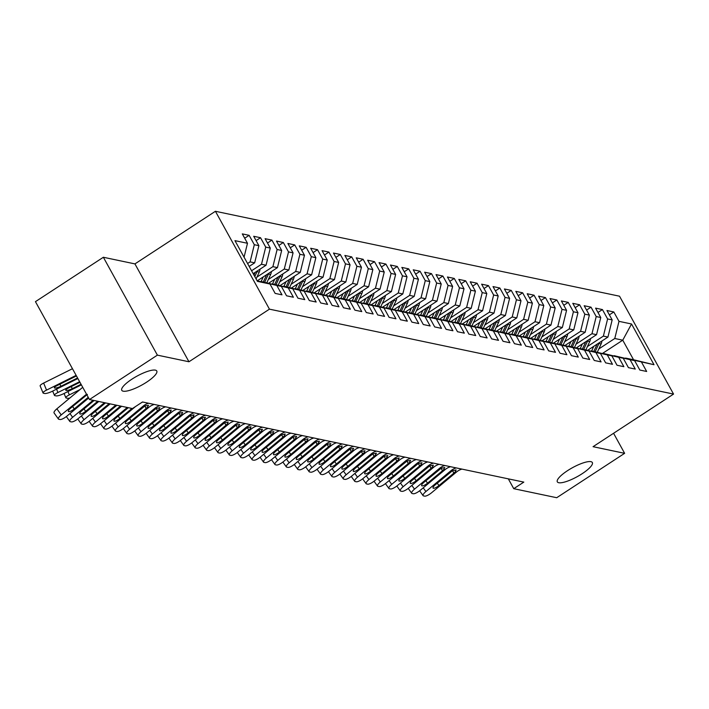 <?xml version="1.0" encoding="UTF-8"?>
<svg xmlns="http://www.w3.org/2000/svg" width="709" height="709" viewBox="0 0 709 709"><rect width="100%" height="100%" fill="white"/><g stroke="black" fill="none" stroke-linecap="round" stroke-linejoin="round"><path stroke-width="1.06" d="M146.568 382.195A19.994 5.069 -28.9 0 1 121.771 390.322A19.994 5.069 -28.9 0 1 131.98 379.129A19.994 5.069 -28.9 0 1 156.778 371.002A19.994 5.069 -28.9 0 1 146.568 382.195M582.124 473.727A19.994 5.069 -28.9 0 1 557.327 481.854A19.994 5.069 -28.9 0 1 567.537 470.661A19.994 5.069 -28.9 0 1 592.334 462.525A19.994 5.069 -28.9 0 1 582.124 473.727M103.363 257.261L157.389 355.138L188.957 361.767L134.932 263.899L103.363 257.261L35.45 301.653L89.476 399.53L132.441 408.552L142.5 401.976L523.818 482.111L513.75 488.687L556.716 497.718L624.629 453.326L613.569 433.288M134.932 263.899L215.421 211.282L619.524 296.202L673.55 394.08L269.447 309.159L215.421 211.282M602.411 353.481L622.75 340.187L631.533 323.986L618.992 321.345L613.808 311.96L606.975 310.524L612.159 319.91L607.604 318.953L602.42 309.567L595.578 308.131L600.762 317.517L596.207 316.56L591.022 307.165L584.181 305.73L589.365 315.124L584.81 314.167L579.625 304.773L572.783 303.337L577.968 312.731L573.413 311.774L568.228 302.38L561.386 300.944L566.571 310.329L562.015 309.372L556.831 299.987L549.998 298.551L555.182 307.936L550.618 306.979L545.434 297.594L538.601 296.149L543.785 305.544L539.221 304.586L534.037 295.192L527.204 293.756L532.388 303.151L527.824 302.194L522.639 292.799L515.806 291.364L520.991 300.758L516.436 299.792L511.251 290.406L504.409 288.971L509.594 298.356L505.038 297.399L499.854 288.014L493.012 286.578L498.197 295.963L493.641 295.006L488.457 285.612L481.615 284.176L486.799 293.57L482.244 292.613L477.06 283.219L470.218 281.783L475.402 291.177L470.847 290.22L465.662 280.826L458.829 279.39L464.005 288.776L459.45 287.819L454.265 278.433L447.432 276.997L452.617 286.383L448.053 285.426L442.868 276.04L436.035 274.596L441.22 283.99L436.655 283.033L431.471 273.639L424.638 272.203L429.822 281.597L425.267 280.64L420.082 271.246L413.241 269.81L418.425 279.204L413.87 278.238L408.685 268.853L401.843 267.417L407.028 276.802L402.473 275.845L397.288 266.46L390.446 265.024L395.631 274.41L391.076 273.452L385.891 264.058L379.049 262.622L384.234 272.017L379.678 271.06L374.494 261.665L367.661 260.23L372.837 269.624L368.281 268.667L363.097 259.272L356.264 257.837L361.448 267.222L356.884 266.265L351.699 256.88L344.866 255.444L350.051 264.829L345.487 263.872L340.302 254.487L333.469 253.042L338.654 262.436L334.099 261.479L328.914 252.085L322.072 250.649L327.257 260.043L322.701 259.086L317.517 249.692L310.675 248.256L315.859 257.651L311.304 256.685L306.12 247.299L299.278 245.863L304.462 255.249L299.907 254.292L294.722 244.906L287.881 243.471L293.065 252.856L288.51 251.899L283.325 242.505L276.492 241.069L281.668 250.463L277.113 249.506L271.928 240.112L265.095 238.676L270.28 248.07L265.715 247.113L260.531 237.719L253.698 236.283L258.882 245.668L254.318 244.711L249.134 235.326L242.301 233.89L247.485 243.276L244.064 257.163M631.533 323.986L654.017 364.718L625.267 358.284M247.485 243.276L234.945 240.643L257.438 281.376L269.969 284.017L275.154 293.402L281.996 294.838L276.811 285.452L281.367 286.409L286.551 295.795L293.393 297.239L288.208 287.845L292.764 288.802L297.948 298.197L304.781 299.632L299.597 290.238L304.161 291.195L309.346 300.589L316.179 302.025L310.994 292.631L315.558 293.597L320.743 302.982L327.576 304.418L322.391 295.033L326.955 295.99L332.131 305.375L338.973 306.811L333.788 297.425L338.344 298.383L343.528 307.777L350.37 309.213L345.186 299.818L349.741 300.776L354.925 310.17L361.767 311.606L356.583 302.211L361.138 303.168L366.323 312.563L373.164 313.998L367.98 304.613L372.535 305.57L377.72 314.956L384.562 316.391L379.377 307.006L383.932 307.963L389.117 317.348L395.95 318.793L390.765 309.399L395.33 310.356L400.514 319.75L407.347 321.186L402.163 311.792L406.727 312.749L411.911 322.143L418.744 323.579L413.56 314.184L418.124 315.142L423.308 324.536L430.141 325.972L424.957 316.586L429.512 317.543L434.697 326.929L441.539 328.364L436.354 318.979L440.909 319.936L446.094 329.322L452.936 330.766L447.751 321.372L452.307 322.329L457.491 331.723L464.333 333.159L459.148 323.765L463.704 324.722L468.888 334.116L475.73 335.552L470.546 326.167L475.101 327.124L480.285 336.509L487.118 337.945L481.934 328.559L486.498 329.517L491.683 338.902L498.516 340.347L493.331 330.952L497.895 331.909L503.08 341.304L509.913 342.739L504.728 333.345L509.292 334.302L514.477 343.697L521.31 345.132L516.125 335.738L520.681 336.695L525.865 346.089L532.707 347.525L527.523 338.14L532.078 339.097L537.262 348.482L544.104 349.918L538.92 340.533L543.475 341.49L548.66 350.875L555.501 352.32L550.317 342.926L554.872 343.883L560.057 353.277L566.899 354.713L561.714 345.318L566.269 346.276L571.454 355.67L578.287 357.106L573.111 347.72L577.667 348.677L582.851 358.063L589.684 359.498L584.5 350.113L589.064 351.07L594.248 360.456L601.081 361.9L595.897 352.506L600.461 353.463L605.646 362.857L612.479 364.293L607.294 354.899L611.849 355.856L617.034 365.25L623.876 366.686L618.691 357.292L623.246 358.249L628.431 367.643L635.273 369.079L630.088 359.693L634.644 360.651L639.828 370.036L646.67 371.472L641.485 362.086M247.574 263.518L250.1 261.869L254.664 262.826L249.178 266.416M254.318 244.711L250.1 261.869M258.882 245.668L254.664 262.826M269.969 284.017L257.101 280.773M251.571 270.758L261.497 264.271L266.052 265.228L253.166 273.647M265.715 247.113L261.497 264.271M270.28 248.07L266.052 265.228M276.811 285.452L260.593 281.65M260.903 281.446L281.367 286.409M256.942 277.095L272.894 266.664L277.449 267.621L257.27 280.817M277.113 249.506L272.894 266.664M281.668 250.463L277.449 267.621M288.208 287.845L271.99 284.043M272.3 283.839L292.764 288.802M268.33 279.488L284.291 269.057L288.847 270.014L268.667 283.21M288.51 251.899L284.291 269.057M293.065 252.856L288.847 270.014M299.597 290.238L283.387 286.445M283.697 286.232L304.161 291.195M279.727 281.881L295.688 271.45L300.244 272.407L280.055 285.603M299.907 254.292L295.688 271.45M304.462 255.249L300.244 272.407M310.994 292.631L294.784 288.838M295.095 288.634L315.558 293.597M291.124 284.274L307.086 273.842L311.641 274.8L291.452 287.996M311.304 256.685L307.086 273.842M315.859 257.651L311.641 274.8M322.391 295.033L306.173 291.231M306.492 291.027L326.955 295.99M302.521 286.666L318.474 276.244L323.038 277.201L302.849 290.398M322.701 259.086L318.474 276.244M327.257 260.043L323.038 277.201M333.788 297.425L317.57 293.623M317.889 293.42L338.344 298.383M313.919 289.068L329.871 278.637L334.435 279.594L314.247 292.79M334.099 261.479L329.871 278.637M338.654 262.436L334.435 279.594M345.186 299.818L328.967 296.016M329.286 295.813L349.741 300.776M325.316 291.461L341.268 281.03L345.832 281.987L325.644 295.183M345.487 263.872L341.268 281.03M350.051 264.829L345.832 281.987M356.583 302.211L340.364 298.418M340.683 298.205L361.138 303.168M336.713 293.854L352.665 283.423L357.221 284.38L337.041 297.576M356.884 266.265L352.665 283.423M361.448 267.222L357.221 284.38M367.98 304.613L351.761 300.811M352.072 300.607L372.535 305.57M348.11 296.247L364.063 285.816L368.618 286.782L348.438 299.969M368.281 268.667L364.063 285.816M372.837 269.624L368.618 286.782M379.377 307.006L363.159 303.204M363.469 303L383.932 307.963M359.498 298.649L375.46 288.217L380.015 289.175L359.835 302.371M379.678 271.06L375.46 288.217M384.234 272.017L380.015 289.175M390.765 309.399L374.556 305.597M374.866 305.393L395.33 310.356M370.896 301.041L386.857 290.61L391.412 291.567L371.224 304.764M391.076 273.452L386.857 290.61M395.631 274.41L391.412 291.567M402.163 311.792L385.953 307.998M386.263 307.786L406.727 312.749M382.293 303.434L398.254 293.003L402.809 293.96L382.683 307.121M402.473 275.845L398.254 293.003M407.028 276.802L402.809 293.96M413.56 314.184L397.341 310.391M397.66 310.188L418.124 315.142M393.69 305.827L409.642 295.396L414.207 296.353L394.018 309.549M413.87 278.238L409.642 295.396M418.425 279.204L414.207 296.353M424.957 316.586L408.738 312.784M409.058 312.58L429.512 317.543M405.087 308.22L421.04 297.798L425.604 298.755L405.415 311.951M425.267 280.64L421.04 297.798M429.822 281.597L425.604 298.755M436.354 318.979L420.136 315.177M420.455 314.973L440.909 319.936M416.484 310.622L432.437 300.191L437.001 301.148L416.812 314.344M436.655 283.033L432.437 300.191M441.22 283.99L437.001 301.148M447.751 321.372L431.533 317.57M431.852 317.366L452.307 322.329M427.882 313.015L443.834 302.583L448.389 303.541L428.209 316.737M448.053 285.426L443.834 302.583M452.617 286.383L448.389 303.541M459.148 323.765L442.93 319.972M443.24 319.759L463.704 324.722M439.279 315.408L455.231 304.976L459.786 305.933L439.66 319.094M459.45 287.819L455.231 304.976M464.005 288.776L459.786 305.933M470.546 326.167L454.327 322.365M454.637 322.161L475.101 327.124M450.667 317.8L466.628 307.369L471.184 308.335L451.004 321.523M470.847 290.22L466.628 307.369M475.402 291.177L471.184 308.335M481.934 328.559L465.724 324.757M466.035 324.554L486.498 329.517M462.064 320.202L478.026 309.771L482.581 310.728L462.392 323.924M482.244 292.613L478.026 309.771M486.799 293.57L482.581 310.728M493.331 330.952L477.122 327.15M477.432 326.946L497.895 331.909M473.461 322.595L489.423 312.164L493.978 313.121L473.789 326.317M493.641 295.006L489.423 312.164M498.197 295.963L493.978 313.121M504.728 333.345L488.51 329.552M488.829 329.339L509.292 334.302M484.859 324.988L500.811 314.557L505.375 315.514L485.186 328.71M505.038 297.399L500.811 314.557M509.594 298.356L505.375 315.514M516.125 335.738L499.907 331.945M500.226 331.741L520.681 336.695M496.256 327.381L512.208 316.95L516.772 317.907L496.584 331.103M516.436 299.792L512.208 316.95M520.991 300.758L516.772 317.907M527.523 338.14L511.304 334.338M511.623 334.134L532.078 339.097M507.653 329.774L523.605 319.351L528.17 320.308L508.034 333.46M527.824 302.194L523.605 319.351M532.388 303.151L528.17 320.308M538.92 340.533L522.701 336.731M523.02 336.527L543.475 341.49M519.05 332.175L535.003 321.744L539.558 322.701L519.378 335.898M539.221 304.586L535.003 321.744M543.785 305.544L539.558 322.701M550.317 342.926L534.099 339.124M534.409 338.92L554.872 343.883M530.447 334.568L546.4 324.137L550.955 325.094L530.775 338.29M550.618 306.979L546.4 324.137M555.182 307.936L550.955 325.094M561.714 345.318L545.496 341.525M545.806 341.313L566.269 346.276M541.836 336.961L557.797 326.53L562.352 327.487L542.172 340.683M562.015 309.372L557.797 326.53M566.571 310.329L562.352 327.487M573.111 347.72L556.893 343.918M557.203 343.714L577.667 348.677M553.233 339.354L569.194 328.923L573.749 329.889L553.561 343.076M573.413 311.774L569.194 328.923M577.968 312.731L573.749 329.889M584.5 350.113L568.29 346.311M568.6 346.107L589.064 351.07M564.63 341.756L580.591 331.325L585.147 332.282L564.958 345.478M584.81 314.167L580.591 331.325M589.365 315.124L585.147 332.282M595.897 352.506L579.678 348.704M579.997 348.5L600.461 353.463M576.027 344.149L591.98 333.717L596.544 334.675L576.355 347.871M596.207 316.56L591.98 333.717M600.762 317.517L596.544 334.675M607.294 354.899L591.076 351.106M591.395 350.893L611.849 355.856M587.424 346.541L603.377 336.11L607.941 337.067L587.752 350.264M607.604 318.953L603.377 336.11M612.159 319.91L607.941 337.067M618.691 357.292L602.473 353.499M602.792 353.295L623.246 358.249M598.821 348.934L614.774 338.503L622.75 340.187L633.562 359.755L625.577 358.08M618.992 321.345L614.774 338.503M630.088 359.693L613.87 355.891M614.189 355.688L634.644 360.651M157.389 355.138L89.476 399.53M673.55 394.08L593.061 446.688L624.629 453.326M188.957 361.767L269.447 309.159M508.326 478.859L513.75 488.687M654.017 364.718L633.562 359.755M613.808 311.96L609.368 314.858M602.42 309.567L597.971 312.465M591.022 307.165L586.582 310.072M579.625 304.773L575.185 307.679M568.228 302.38L563.788 305.287M556.831 299.987L552.391 302.885M545.434 297.594L540.994 300.492M534.037 295.192L529.596 298.099M522.639 292.799L518.199 295.706M511.251 290.406L506.802 293.304M499.854 288.014L495.414 290.912M488.457 285.612L484.017 288.519M477.06 283.219L472.619 286.126M465.662 280.826L461.222 283.733M454.265 278.433L449.825 281.331M442.868 276.04L438.428 278.938M431.471 273.639L427.031 276.545M420.082 271.246L415.634 274.153M408.685 268.853L404.245 271.751M397.288 266.46L392.848 269.358M385.891 264.058L381.451 266.965M374.494 261.665L370.054 264.572M363.097 259.272L358.657 262.179M351.699 256.88L347.259 259.778M340.302 254.487L335.862 257.385M328.914 252.085L324.465 254.992M317.517 249.692L313.077 252.599M306.12 247.299L301.679 250.206M294.722 244.906L290.282 247.804M283.325 242.505L278.885 245.411M271.928 240.112L267.488 243.019M260.531 237.719L256.091 240.626M249.134 235.326L244.694 238.224M461.949 469.11A15.616 14.49 -78.1 0 0 456.569 471.964L431.595 492.737A6.248 1.772 144.5 0 1 424.656 496.14L423.512 495.901A6.248 1.772 144.5 0 1 423.087 495.653A6.248 1.772 144.5 0 1 425.896 491.541L450.871 470.767L456.233 470.085M456.25 467.913A15.616 14.49 -78.1 0 0 450.871 470.767M455.878 469.872L455.346 471.707L453.813 473.187L438.951 485.55A4.998 1.418 -35.5 0 1 433.403 488.271A4.998 1.418 -35.5 0 1 433.066 488.067A4.998 1.418 -35.5 0 1 435.308 484.779L452.103 471.024M593.77 346.329L591.643 350.946M601.906 341.011A8.278 7.684 101.9 0 1 601.126 343.936L597.315 352.196M597.173 344.104L593.805 351.407M595.179 351.691L598.963 343.475A8.278 7.684 -78.1 0 0 599.256 342.739M450.552 466.717A15.616 14.49 -78.1 0 0 445.172 469.571L420.198 490.344A6.248 1.772 144.5 0 1 413.258 493.748L412.115 493.508A6.248 1.772 144.5 0 1 411.69 493.26A6.248 1.772 144.5 0 1 414.499 489.148L439.474 468.374L444.835 467.692M444.853 465.521A15.616 14.49 -78.1 0 0 439.474 468.374M444.481 467.47L443.949 469.314L442.416 470.794L427.562 483.157A4.998 1.418 -35.5 0 1 422.006 485.869A4.998 1.418 -35.5 0 1 421.669 485.674A4.998 1.418 -35.5 0 1 423.911 482.386L440.706 468.631M439.155 464.315A15.616 14.49 -78.1 0 0 433.775 467.178L408.801 487.952A6.248 1.772 144.5 0 1 401.861 491.346L400.718 491.107A6.248 1.772 144.5 0 1 400.293 490.867A6.248 1.772 144.5 0 1 403.102 486.755L428.076 465.981L433.438 465.299M433.456 463.119A15.616 14.49 -78.1 0 0 428.076 465.981M433.084 465.077L432.552 466.921L431.019 468.401L416.165 480.755A4.998 1.418 -35.5 0 1 410.608 483.476A4.998 1.418 -35.5 0 1 410.272 483.281A4.998 1.418 -35.5 0 1 412.514 479.993L429.308 466.238M582.373 343.936L580.246 348.553M590.508 338.618A8.278 7.684 101.9 0 1 589.728 341.543L585.918 349.803M585.776 341.711L582.408 349.005M583.782 349.298L587.566 341.082A8.278 7.684 -78.1 0 0 587.867 340.347M570.975 341.543L568.848 346.16M579.111 336.226A8.278 7.684 101.9 0 1 578.331 339.141L574.529 347.41M574.379 339.319L571.02 346.612M572.385 346.905L576.169 338.689A8.278 7.684 -78.1 0 0 576.47 337.954M427.757 461.922A15.616 14.49 -78.1 0 0 422.387 464.776L397.403 485.559A6.248 1.772 144.5 0 1 390.464 488.953L389.321 488.714A6.248 1.772 144.5 0 1 388.904 488.466A6.248 1.772 144.5 0 1 391.705 484.362L416.688 463.58L422.041 462.906M422.059 460.726A15.616 14.49 -78.1 0 0 416.688 463.58M421.687 462.685L421.155 464.519L419.622 466.008L404.768 478.362A4.998 1.418 -35.5 0 1 399.211 481.083A4.998 1.418 -35.5 0 1 398.875 480.888A4.998 1.418 -35.5 0 1 401.117 477.6L417.911 463.837M416.36 459.529A15.616 14.49 -78.1 0 0 410.99 462.383L386.006 483.166A6.248 1.772 144.5 0 1 379.067 486.56L377.932 486.321A6.248 1.772 144.5 0 1 377.507 486.073A6.248 1.772 144.5 0 1 380.308 481.96L405.291 461.187L410.644 460.513M410.662 458.333A15.616 14.49 -78.1 0 0 405.291 461.187M410.289 460.292L409.758 462.126L408.233 463.606L393.371 475.969A4.998 1.418 -35.5 0 1 387.823 478.69A4.998 1.418 -35.5 0 1 387.477 478.486A4.998 1.418 -35.5 0 1 389.72 475.207L406.514 461.444M559.587 339.141L557.451 343.768M567.714 333.833A8.278 7.684 101.9 0 1 566.934 336.748L563.132 345.017M562.981 336.926L559.623 344.219M560.987 344.503L564.772 336.296A8.278 7.684 -78.1 0 0 565.073 335.561M548.19 336.748L546.063 341.366M556.317 331.431A8.278 7.684 101.9 0 1 555.537 334.356L551.735 342.615M551.584 334.533L548.225 341.827M549.59 342.11L553.375 333.904A8.278 7.684 -78.1 0 0 553.676 333.159M404.963 457.137A15.616 14.49 -78.1 0 0 399.592 459.99L374.609 480.764A6.248 1.772 144.5 0 1 367.67 484.167L366.535 483.928A6.248 1.772 144.5 0 1 366.11 483.68A6.248 1.772 144.5 0 1 368.91 479.568L393.894 458.794L399.247 458.111M399.264 455.94A15.616 14.49 -78.1 0 0 393.894 458.794M398.901 457.89L398.361 459.733L396.836 461.213L381.974 473.577A4.998 1.418 -35.5 0 1 376.426 476.288A4.998 1.418 -35.5 0 1 376.08 476.094A4.998 1.418 -35.5 0 1 378.331 472.806L395.117 459.051M536.793 334.356L534.666 338.973M544.92 329.038A8.278 7.684 101.9 0 1 544.149 331.963L540.338 340.223M540.187 332.131L536.828 339.434M538.193 339.717L541.977 331.502A8.278 7.684 -78.1 0 0 542.279 330.766M393.575 454.744A15.616 14.49 -78.1 0 0 388.195 457.597L363.212 478.371A6.248 1.772 144.5 0 1 356.272 481.766L355.138 481.526A6.248 1.772 144.5 0 1 354.713 481.287A6.248 1.772 144.5 0 1 357.513 477.175L382.497 456.401L387.85 455.719M387.876 453.538A15.616 14.49 -78.1 0 0 382.497 456.401M387.504 455.497L386.963 457.34L385.439 458.82L370.577 471.184A4.998 1.418 -35.5 0 1 365.029 473.896A4.998 1.418 -35.5 0 1 364.683 473.701A4.998 1.418 -35.5 0 1 366.934 470.413L383.72 456.658M525.396 331.963L523.269 336.58M533.531 326.645A8.278 7.684 101.9 0 1 532.751 329.561L528.941 337.83M528.79 329.738L525.431 337.032M526.796 337.324L530.58 329.109A8.278 7.684 -78.1 0 0 530.881 328.373M382.178 452.342A15.616 14.49 -78.1 0 0 376.798 455.205L351.824 475.978A6.248 1.772 144.5 0 1 344.884 479.373L343.741 479.133A6.248 1.772 144.5 0 1 343.316 478.885A6.248 1.772 144.5 0 1 346.125 474.782L371.099 453.999L376.461 453.326M376.479 451.146A15.616 14.49 -78.1 0 0 371.099 453.999M376.107 453.104L375.575 454.939L374.042 456.428L359.179 468.782A4.998 1.418 -35.5 0 1 353.631 471.503A4.998 1.418 -35.5 0 1 353.295 471.308A4.998 1.418 -35.5 0 1 355.537 468.02L372.331 454.265M513.998 329.57L511.871 334.187M522.134 324.252A8.278 7.684 101.9 0 1 521.354 327.168L517.543 335.437M517.402 327.345L514.034 334.639M515.408 334.932L519.183 326.716A8.278 7.684 -78.1 0 0 519.484 325.98M370.78 449.949A15.616 14.49 -78.1 0 0 365.401 452.803L340.426 473.585A6.248 1.772 144.5 0 1 333.487 476.98L332.344 476.74A6.248 1.772 144.5 0 1 331.918 476.492A6.248 1.772 144.5 0 1 334.728 472.389L359.702 451.606L365.064 450.933M365.082 448.753A15.616 14.49 -78.1 0 0 359.702 451.606M364.71 450.711L364.178 452.546L362.645 454.026L347.782 466.389A4.998 1.418 -35.5 0 1 342.234 469.11A4.998 1.418 -35.5 0 1 341.898 468.915A4.998 1.418 -35.5 0 1 344.14 465.627L360.934 451.863M502.601 327.168L500.474 331.794M510.737 321.851A8.278 7.684 101.9 0 1 509.957 324.775L506.146 333.035M506.004 324.952L502.637 332.246M504.01 332.53L507.795 324.323A8.278 7.684 -78.1 0 0 508.087 323.588M359.383 447.556A15.616 14.49 -78.1 0 0 354.004 450.41L329.029 471.184A6.248 1.772 144.5 0 1 322.09 474.587L320.947 474.348A6.248 1.772 144.5 0 1 320.521 474.099A6.248 1.772 144.5 0 1 323.331 469.987L348.305 449.214L353.667 448.531M353.685 446.36A15.616 14.49 -78.1 0 0 348.305 449.214M353.312 448.318L352.781 450.153L351.247 451.633L336.394 463.996A4.998 1.418 -35.5 0 1 330.837 466.717A4.998 1.418 -35.5 0 1 330.5 466.513A4.998 1.418 -35.5 0 1 332.743 463.225L349.537 449.471M491.204 324.775L489.077 329.393M499.34 319.458A8.278 7.684 101.9 0 1 498.56 322.382L494.749 330.642M494.607 322.551L491.24 329.853M492.613 330.137L496.397 321.921A8.278 7.684 -78.1 0 0 496.699 321.186M347.986 445.163A15.616 14.49 -78.1 0 0 342.607 448.017L317.632 468.791A6.248 1.772 144.5 0 1 310.693 472.194L309.549 471.955A6.248 1.772 144.5 0 1 309.124 471.707A6.248 1.772 144.5 0 1 311.933 467.594L336.908 446.821L342.27 446.138M342.287 443.967A15.616 14.49 -78.1 0 0 336.908 446.821M341.915 445.917L341.383 447.76L339.85 449.24L324.997 461.603A4.998 1.418 -35.5 0 1 319.44 464.315A4.998 1.418 -35.5 0 1 319.103 464.12A4.998 1.418 -35.5 0 1 321.345 460.832L338.14 447.078M479.807 322.382L477.68 327M487.943 317.065A8.278 7.684 101.9 0 1 487.163 319.989L483.361 328.249M483.21 320.158L479.851 327.452M481.216 327.744L485 319.529A8.278 7.684 -78.1 0 0 485.302 318.793M336.589 442.762A15.616 14.49 -78.1 0 0 331.218 445.624L306.235 466.398A6.248 1.772 144.5 0 1 299.295 469.792L298.152 469.553A6.248 1.772 144.5 0 1 297.736 469.314A6.248 1.772 144.5 0 1 300.536 465.201L325.52 444.428L330.873 443.745M330.89 441.565A15.616 14.49 -78.1 0 0 325.52 444.428M330.518 443.524L329.986 445.367L328.453 446.847L313.6 459.202A4.998 1.418 -35.5 0 1 308.043 461.922A4.998 1.418 -35.5 0 1 307.706 461.727A4.998 1.418 -35.5 0 1 309.948 458.439L326.743 444.685M468.419 319.989L466.283 324.607M476.545 314.672A8.278 7.684 101.9 0 1 475.766 317.588L471.964 325.856M471.813 317.765L468.454 325.059M469.819 325.351L473.603 317.136A8.278 7.684 -78.1 0 0 473.904 316.4M325.192 440.369A15.616 14.49 -78.1 0 0 319.821 443.222L294.838 464.005A6.248 1.772 144.5 0 1 287.898 467.399L286.764 467.16A6.248 1.772 144.5 0 1 286.339 466.912A6.248 1.772 144.5 0 1 289.139 462.809L314.122 442.026L319.475 441.352M319.493 439.172A15.616 14.49 -78.1 0 0 314.122 442.026M319.121 441.131L318.589 442.965L317.065 444.454L302.202 456.809A4.998 1.418 -35.5 0 1 296.654 459.529A4.998 1.418 -35.5 0 1 296.309 459.335A4.998 1.418 -35.5 0 1 298.551 456.047L315.345 442.283M457.021 317.588L454.894 322.214M465.148 312.279A8.278 7.684 101.9 0 1 464.368 315.195L460.566 323.464M460.416 315.372L457.057 322.666M458.422 322.95L462.206 314.743A8.278 7.684 -78.1 0 0 462.507 314.007M313.795 437.976A15.616 14.49 -78.1 0 0 308.424 440.83L283.44 461.612A6.248 1.772 144.5 0 1 276.501 465.007L275.367 464.767A6.248 1.772 144.5 0 1 274.941 464.519A6.248 1.772 144.5 0 1 277.742 460.407L302.725 439.633L308.078 438.96M308.096 436.779A15.616 14.49 -78.1 0 0 302.725 439.633M307.733 438.738L307.192 440.573L305.668 442.053L290.805 454.416A4.998 1.418 -35.5 0 1 285.257 457.137A4.998 1.418 -35.5 0 1 284.912 456.933A4.998 1.418 -35.5 0 1 287.163 453.654L303.948 439.89M445.624 315.195L443.497 319.812M453.751 309.877A8.278 7.684 101.9 0 1 452.98 312.802L449.169 321.062M449.019 312.979L445.66 320.273M447.024 320.557L450.809 312.35A8.278 7.684 -78.1 0 0 451.11 311.606M302.406 435.583A15.616 14.49 -78.1 0 0 297.027 438.437L272.043 459.21A6.248 1.772 144.5 0 1 265.104 462.614L263.97 462.374A6.248 1.772 144.5 0 1 263.544 462.126A6.248 1.772 144.5 0 1 266.345 458.014L291.328 437.24L296.681 436.558M296.708 434.387A15.616 14.49 -78.1 0 0 291.328 437.24M296.335 436.336L295.795 438.18L294.27 439.66L279.408 452.023A4.998 1.418 -35.5 0 1 273.86 454.735A4.998 1.418 -35.5 0 1 273.514 454.54A4.998 1.418 -35.5 0 1 275.766 451.252L292.551 437.497M434.227 312.802L432.1 317.419M442.363 307.484A8.278 7.684 101.9 0 1 441.583 310.409L437.772 318.669M437.621 310.577L434.262 317.88M435.627 318.164L439.412 309.948A8.278 7.684 -78.1 0 0 439.713 309.213M291.009 433.19A15.616 14.49 -78.1 0 0 285.63 436.044L260.655 456.818A6.248 1.772 144.5 0 1 253.716 460.221L252.572 459.973A6.248 1.772 144.5 0 1 252.147 459.733A6.248 1.772 144.5 0 1 254.956 455.621L279.931 434.847L285.293 434.165M285.31 431.985A15.616 14.49 -78.1 0 0 279.931 434.847M284.938 433.943L284.406 435.787L282.873 437.267L268.011 449.63A4.998 1.418 -35.5 0 1 262.463 452.342A4.998 1.418 -35.5 0 1 262.126 452.147A4.998 1.418 -35.5 0 1 264.368 448.859L281.163 435.104M422.83 310.409L420.703 315.026M430.966 305.092A8.278 7.684 101.9 0 1 430.186 308.007L426.375 316.276M426.233 308.185L422.865 315.478M424.239 315.771L428.014 307.555A8.278 7.684 -78.1 0 0 428.316 306.82M279.612 430.788A15.616 14.49 -78.1 0 0 274.232 433.651L249.258 454.425A6.248 1.772 144.5 0 1 242.318 457.819L241.175 457.58A6.248 1.772 144.5 0 1 240.75 457.332A6.248 1.772 144.5 0 1 243.559 453.228L268.534 432.446L273.896 431.772M273.913 429.592A15.616 14.49 -78.1 0 0 268.534 432.446M273.541 431.551L273.009 433.385L271.476 434.874L256.614 447.228A4.998 1.418 -35.5 0 1 251.066 449.949A4.998 1.418 -35.5 0 1 250.729 449.754A4.998 1.418 -35.5 0 1 252.971 446.466L269.766 432.712M411.433 308.016L409.306 312.634M419.568 302.699A8.278 7.684 101.9 0 1 418.789 305.614L414.978 313.883M414.836 305.792L411.468 313.086M412.842 313.378L416.626 305.162A8.278 7.684 -78.1 0 0 416.919 304.427M268.215 428.396A15.616 14.49 -78.1 0 0 262.835 431.249L237.861 452.032A6.248 1.772 144.5 0 1 230.921 455.426L229.778 455.187A6.248 1.772 144.5 0 1 229.353 454.939A6.248 1.772 144.5 0 1 232.162 450.835L257.137 430.053L262.498 429.379M262.516 427.199A15.616 14.49 -78.1 0 0 257.137 430.053M262.144 429.158L261.612 430.992L260.079 432.481L245.225 444.835A4.998 1.418 -35.5 0 1 239.669 447.556A4.998 1.418 -35.5 0 1 239.332 447.361A4.998 1.418 -35.5 0 1 241.574 444.073L258.368 430.31M400.036 305.614L397.909 310.241M408.171 300.306A8.278 7.684 101.9 0 1 407.391 303.222L403.581 311.481M403.439 303.399L400.071 310.693M401.445 310.976L405.229 302.77A8.278 7.684 -78.1 0 0 405.53 302.034M256.818 426.003A15.616 14.49 -78.1 0 0 251.438 428.856L226.463 449.639A6.248 1.772 144.5 0 1 219.524 453.033L218.381 452.794A6.248 1.772 144.5 0 1 217.955 452.546A6.248 1.772 144.5 0 1 220.765 448.434L245.739 427.66L251.101 426.978M251.119 424.806A15.616 14.49 -78.1 0 0 245.739 427.66M250.747 426.765L250.215 428.599L248.682 430.079L233.828 442.443A4.998 1.418 -35.5 0 1 228.271 445.163A4.998 1.418 -35.5 0 1 227.935 444.96A4.998 1.418 -35.5 0 1 230.177 441.672L246.971 427.917M388.638 303.222L386.511 307.839M396.774 297.904A8.278 7.684 101.9 0 1 395.994 300.829L392.183 309.089M392.042 300.997L388.683 308.3M390.047 308.583L393.832 300.368A8.278 7.684 -78.1 0 0 394.133 299.632M245.42 423.61A15.616 14.49 -78.1 0 0 240.05 426.463L215.066 447.237A6.248 1.772 144.5 0 1 208.127 450.64L206.984 450.401A6.248 1.772 144.5 0 1 206.567 450.153A6.248 1.772 144.5 0 1 209.368 446.041L234.351 425.267L239.704 424.585M239.722 422.413A15.616 14.49 -78.1 0 0 234.351 425.267M239.35 424.363L238.818 426.206L237.285 427.687L222.431 440.05A4.998 1.418 -35.5 0 1 216.874 442.762A4.998 1.418 -35.5 0 1 216.537 442.567A4.998 1.418 -35.5 0 1 218.78 439.279L235.574 425.524M377.25 300.829L375.114 305.446M385.377 295.511A8.278 7.684 101.9 0 1 384.597 298.436L380.795 306.696M380.644 298.604L377.285 305.898M378.65 306.191L382.435 297.975A8.278 7.684 -78.1 0 0 382.736 297.239M234.023 421.208A15.616 14.49 -78.1 0 0 228.653 424.071L203.669 444.844A6.248 1.772 144.5 0 1 196.73 448.239L195.595 447.999A6.248 1.772 144.5 0 1 195.17 447.76A6.248 1.772 144.5 0 1 197.971 443.648L222.954 422.874L228.307 422.192M228.325 420.012A15.616 14.49 -78.1 0 0 222.954 422.874M227.952 421.97L227.421 423.814L225.896 425.294L211.034 437.648A4.998 1.418 -35.5 0 1 205.486 440.369A4.998 1.418 -35.5 0 1 205.14 440.174A4.998 1.418 -35.5 0 1 207.382 436.886L224.177 423.131M365.853 298.436L363.726 303.053M373.98 293.118A8.278 7.684 101.9 0 1 373.2 296.034L369.398 304.303M369.247 296.211L365.888 303.505M367.253 303.798L371.037 295.582A8.278 7.684 -78.1 0 0 371.339 294.847M222.626 418.815A15.616 14.49 -78.1 0 0 217.255 421.669L192.272 442.451A6.248 1.772 144.5 0 1 185.333 445.846L184.198 445.606A6.248 1.772 144.5 0 1 183.773 445.358A6.248 1.772 144.5 0 1 186.573 441.255L211.557 420.472L216.91 419.799M216.927 417.619A15.616 14.49 -78.1 0 0 211.557 420.472M216.555 419.577L216.023 421.412L214.499 422.901L199.637 435.255A4.998 1.418 -35.5 0 1 194.089 437.976A4.998 1.418 -35.5 0 1 193.743 437.781A4.998 1.418 -35.5 0 1 195.994 434.493L212.78 420.729M354.456 296.034L352.329 300.66M362.583 290.725A8.278 7.684 101.9 0 1 361.812 293.641L358.001 301.91M357.85 293.818L354.491 301.112M355.856 301.396L359.64 293.189A8.278 7.684 -78.1 0 0 359.942 292.454M211.238 416.422A15.616 14.49 -78.1 0 0 205.858 419.276L180.875 440.059A6.248 1.772 144.5 0 1 173.935 443.453L172.801 443.214A6.248 1.772 144.5 0 1 172.376 442.965A6.248 1.772 144.5 0 1 175.176 438.862L200.16 418.08L205.513 417.406M205.539 415.226A15.616 14.49 -78.1 0 0 200.16 418.08M205.167 417.184L204.626 419.019L203.102 420.499L188.239 432.862A4.998 1.418 -35.5 0 1 182.692 435.583A4.998 1.418 -35.5 0 1 182.346 435.379A4.998 1.418 -35.5 0 1 184.597 432.1L201.383 418.337M343.059 293.641L340.932 298.259M351.194 288.324A8.278 7.684 101.9 0 1 350.414 291.248L346.604 299.508M346.453 291.426L343.094 298.719M344.459 299.003L348.243 290.796A8.278 7.684 -78.1 0 0 348.544 290.052M199.841 414.029A15.616 14.49 -78.1 0 0 194.461 416.883L169.486 437.657A6.248 1.772 144.5 0 1 162.538 441.06L161.404 440.821A6.248 1.772 144.5 0 1 160.978 440.573A6.248 1.772 144.5 0 1 163.788 436.46L188.762 415.687L194.124 415.004M194.142 412.833A15.616 14.49 -78.1 0 0 188.762 415.687M193.77 414.783L193.238 416.626L191.705 418.106L176.842 430.469A4.998 1.418 -35.5 0 1 171.294 433.181A4.998 1.418 -35.5 0 1 170.958 432.986A4.998 1.418 -35.5 0 1 173.2 429.698L189.994 415.944M188.443 411.637A15.616 14.49 -78.1 0 0 183.064 414.49L158.089 435.264A6.248 1.772 144.5 0 1 151.15 438.667L150.007 438.419A6.248 1.772 144.5 0 1 149.581 438.18A6.248 1.772 144.5 0 1 152.391 434.068L177.365 413.294L182.727 412.611M182.745 410.431A15.616 14.49 -78.1 0 0 177.365 413.294M182.373 412.39L181.841 414.233L180.308 415.713L165.445 428.076A4.998 1.418 -35.5 0 1 159.897 430.788A4.998 1.418 -35.5 0 1 159.56 430.593A4.998 1.418 -35.5 0 1 161.803 427.305L178.597 413.551M177.046 409.235A15.616 14.49 -78.1 0 0 171.667 412.097L146.692 432.871A6.248 1.772 144.5 0 1 139.753 436.265L138.609 436.026A6.248 1.772 144.5 0 1 138.184 435.778A6.248 1.772 144.5 0 1 140.994 431.675L165.968 410.892L171.33 410.219M171.348 408.038A15.616 14.49 -78.1 0 0 165.968 410.892M170.975 409.997L170.444 411.832L168.91 413.32L154.057 425.675A4.998 1.418 -35.5 0 1 148.5 428.396A4.998 1.418 -35.5 0 1 148.163 428.201A4.998 1.418 -35.5 0 1 150.405 424.913L167.2 411.158M165.649 406.842A15.616 14.49 -78.1 0 0 160.269 409.696L135.295 430.478A6.248 1.772 144.5 0 1 128.356 433.873L127.212 433.633A6.248 1.772 144.5 0 1 126.787 433.385A6.248 1.772 144.5 0 1 129.596 429.282L154.571 408.499L159.933 407.826M159.95 405.645A15.616 14.49 -78.1 0 0 154.571 408.499M159.578 407.604L159.046 409.439L157.513 410.928L142.66 423.282A4.998 1.418 -35.5 0 1 137.103 426.003A4.998 1.418 -35.5 0 1 136.766 425.808A4.998 1.418 -35.5 0 1 139.008 422.52L155.803 408.756M154.252 404.449A15.616 14.49 -78.1 0 0 148.881 407.303L123.898 428.085A6.248 1.772 144.5 0 1 116.958 431.48L115.815 431.24A6.248 1.772 144.5 0 1 115.399 430.992A6.248 1.772 144.5 0 1 118.199 426.88L143.183 406.106L148.535 405.424M148.553 403.253A15.616 14.49 -78.1 0 0 143.183 406.106M148.181 405.211L147.649 407.046L146.116 408.526L131.262 420.889A4.998 1.418 -35.5 0 1 125.706 423.61A4.998 1.418 -35.5 0 1 125.369 423.406A4.998 1.418 -35.5 0 1 127.611 420.118L144.406 406.363M142.855 402.056A15.616 14.49 -78.1 0 0 141.933 402.349M135.508 406.549L112.501 425.684A6.248 1.772 144.5 0 1 105.561 429.087L104.427 428.848A6.248 1.772 144.5 0 1 104.001 428.599A6.248 1.772 144.5 0 1 106.802 424.487L127.265 407.471M131.936 408.446L119.865 418.496A4.998 1.418 -35.5 0 1 114.317 421.208A4.998 1.418 -35.5 0 1 113.972 421.013A4.998 1.418 -35.5 0 1 116.214 417.725L128.294 407.684M121.567 406.275L101.103 423.291A6.248 1.772 144.5 0 1 94.164 426.685L93.03 426.446A6.248 1.772 144.5 0 1 92.604 426.206A6.248 1.772 144.5 0 1 95.405 422.094L115.868 405.069M120.539 406.053L108.468 416.094A4.998 1.418 -35.5 0 1 102.92 418.815A4.998 1.418 -35.5 0 1 102.575 418.62A4.998 1.418 -35.5 0 1 104.826 415.332L116.896 405.291M331.661 291.248L329.534 295.866M339.797 285.931A8.278 7.684 101.9 0 1 339.017 288.855L335.206 297.115M335.065 289.024L331.697 296.327M333.062 296.61L336.846 288.395A8.278 7.684 -78.1 0 0 337.147 287.659M320.264 288.855L318.137 293.473M328.4 283.538A8.278 7.684 101.9 0 1 327.62 286.463L323.809 294.722M323.667 286.631L320.3 293.925M321.673 294.217L325.458 286.002A8.278 7.684 -78.1 0 0 325.75 285.266M308.867 286.463L306.74 291.08M317.003 281.145A8.278 7.684 101.9 0 1 316.223 284.061L312.412 292.33M312.27 284.238L308.902 291.532M310.276 291.824L314.06 283.609A8.278 7.684 -78.1 0 0 314.362 282.873M297.47 284.061L295.343 288.687M305.606 278.752A8.278 7.684 101.9 0 1 304.826 281.668L301.015 289.928M300.873 281.845L297.514 289.139M298.879 289.423L302.663 281.216A8.278 7.684 -78.1 0 0 302.965 280.48M286.082 281.668L283.946 286.285M294.208 276.35A8.278 7.684 101.9 0 1 293.429 279.275L289.627 287.535M289.476 279.443L286.117 286.746M287.482 287.03L291.266 278.814A8.278 7.684 -78.1 0 0 291.567 278.079M274.684 279.275L272.548 283.892M282.811 273.958A8.278 7.684 101.9 0 1 282.031 276.882L278.229 285.142M278.079 277.051L274.72 284.344M276.085 284.637L279.869 276.421A8.278 7.684 -78.1 0 0 280.17 275.686M263.287 276.882L261.16 281.5M271.414 271.565A8.278 7.684 101.9 0 1 270.643 274.48L266.832 282.749M266.681 274.658L263.323 281.952M264.687 282.244L268.472 274.029A8.278 7.684 -78.1 0 0 268.773 273.293M110.17 403.873L89.706 420.898A6.248 1.772 144.5 0 1 82.767 424.292L81.632 424.053A6.248 1.772 144.5 0 1 81.207 423.805A6.248 1.772 144.5 0 1 84.008 419.701L104.471 402.677M109.151 403.66L97.071 413.702A4.998 1.418 -35.5 0 1 91.523 416.422A4.998 1.418 -35.5 0 1 91.177 416.227A4.998 1.418 -35.5 0 1 93.428 412.939L105.499 402.898M79.966 389.604L69.331 394.895A6.248 1.374 157.6 0 0 65.84 397.758A6.248 1.374 157.6 0 0 66.283 398.033L67.417 398.272A6.248 1.374 157.6 0 0 69.828 398.033M260.026 269.172A8.278 7.684 101.9 0 1 259.246 272.088L256.091 278.938M255.284 272.265L253.973 275.11M254.797 276.59L257.075 271.636A8.278 7.684 -78.1 0 0 257.376 270.9M98.773 401.48L78.318 418.505A6.248 1.772 144.5 0 1 71.37 421.899L70.235 421.66A6.248 1.772 144.5 0 1 69.81 421.412A6.248 1.772 144.5 0 1 72.619 417.309L93.083 400.284M97.753 401.267L85.674 411.309A4.998 1.418 -35.5 0 1 80.126 414.029A4.998 1.418 -35.5 0 1 79.789 413.826A4.998 1.418 -35.5 0 1 82.031 410.546L94.102 400.496M79.638 381.699L57.934 392.502A6.248 1.374 157.6 0 0 54.442 395.365A6.248 1.374 157.6 0 0 54.885 395.64L56.02 395.879A6.248 1.374 157.6 0 0 63.633 393.699L81.384 384.863M71.325 386.556L72.212 388.7L81.065 384.296M72.212 388.7A4.998 1.099 -22.4 0 1 66.123 390.446A4.998 1.099 -22.4 0 1 65.769 390.225A4.998 1.099 -22.4 0 1 68.56 387.938L79.949 382.266M88.652 398.033L66.921 416.103A6.248 1.772 144.5 0 1 59.981 419.506L58.838 419.267A6.248 1.772 144.5 0 1 58.413 419.019A6.248 1.772 144.5 0 1 61.222 414.907L86.542 394.204M82.74 387.327A23.424 21.74 -78.1 0 0 81.845 388.036L56.871 408.818L61.222 414.907M58.413 419.019L54.061 412.922A6.248 1.772 -35.5 0 1 56.871 408.818M88.244 397.297L74.277 408.916A4.998 1.418 -35.5 0 1 68.729 411.628A4.998 1.418 -35.5 0 1 68.392 411.433A4.998 1.418 -35.5 0 1 70.634 408.145L87.429 394.39M72.469 368.707A15.616 14.49 101.9 0 1 72.229 368.831L43.639 383.064L46.537 390.11A6.248 1.374 157.6 0 0 43.045 392.963A6.248 1.374 157.6 0 0 43.488 393.247L44.623 393.486A6.248 1.374 157.6 0 0 52.236 391.306L77.884 378.535M76.129 375.345A23.424 21.74 101.9 0 1 75.127 375.867L46.537 390.11M59.928 384.163L60.814 386.308L77.573 377.959M60.814 386.308A4.998 1.099 -22.4 0 1 54.726 388.053A4.998 1.099 -22.4 0 1 54.371 387.832A4.998 1.099 -22.4 0 1 57.172 385.545L76.191 376.089L75.127 375.867M43.045 392.963L40.147 385.926A6.248 1.374 -22.4 0 1 43.639 383.064M423.238 487.819L425.896 491.541M455.346 471.707L456.569 471.964M437.249 483.166L438.951 485.55M453.813 473.187L452.634 470.714M601.126 343.936L598.963 343.475M411.84 485.426L414.499 489.148M443.949 469.314L445.172 469.571M425.861 480.773L427.562 483.157M442.416 470.794L441.237 468.321M400.443 483.033L403.102 486.755M432.552 466.921L433.775 467.178M414.464 478.371L416.165 480.755M431.019 468.401L429.84 465.928M589.728 341.543L587.566 341.082M578.331 339.141L576.169 338.689M389.046 480.631L391.705 484.362M421.155 464.519L422.387 464.776M403.067 475.978L404.768 478.362M419.622 466.008L418.443 463.535M377.649 478.238L380.308 481.96M409.758 462.126L410.99 462.383M391.669 473.585L393.371 475.969M408.233 463.606L407.046 461.142M566.934 336.748L564.772 336.296M555.537 334.356L553.375 333.904M366.252 475.845L368.91 479.568M398.361 459.733L399.592 459.99M380.272 471.193L381.974 473.577M396.836 461.213L395.649 458.741M544.149 331.963L541.977 331.502M354.854 473.452L357.513 477.175M386.963 457.34L388.195 457.597M368.875 468.8L370.577 471.184M385.439 458.82L384.251 456.348M532.751 329.561L530.58 329.109M343.466 471.06L346.125 474.782M375.575 454.939L376.798 455.205M357.478 466.398L359.179 468.782M374.042 456.428L372.863 453.955M521.354 327.168L519.183 326.716M332.069 468.658L334.728 472.389M364.178 452.546L365.401 452.803M346.081 464.005L347.782 466.389M362.645 454.026L361.466 451.562M509.957 324.775L507.795 324.323M320.672 466.265L323.331 469.987M352.781 450.153L354.004 450.41M334.692 461.612L336.394 463.996M351.247 451.633L350.069 449.16M498.56 322.382L496.397 321.921M309.275 463.872L311.933 467.594M341.383 447.76L342.607 448.017M323.295 459.219L324.997 461.603M339.85 449.24L338.672 446.767M487.163 319.989L485 319.529M297.877 461.479L300.536 465.201M329.986 445.367L331.218 445.624M311.898 456.818L313.6 459.202M328.453 446.847L327.274 444.375M475.766 317.588L473.603 317.136M286.48 459.077L289.139 462.809M318.589 442.965L319.821 443.222M300.501 454.425L302.202 456.809M317.065 444.454L315.877 441.982M464.368 315.195L462.206 314.743M275.083 456.685L277.742 460.407M307.192 440.573L308.424 440.83M289.104 452.032L290.805 454.416M305.668 442.053L304.48 439.589M452.98 312.802L450.809 312.35M263.686 454.292L266.345 458.014M295.795 438.18L297.027 438.437M277.706 449.639L279.408 452.023M294.27 439.66L293.083 437.187M441.583 310.409L439.412 309.948M252.298 451.899L254.956 455.621M284.406 435.787L285.63 436.044M266.309 447.246L268.011 449.63M282.873 437.267L281.695 434.794M430.186 308.007L428.014 307.555M240.9 449.506L243.559 453.228M273.009 433.385L274.232 433.651M254.912 444.844L256.614 447.228M271.476 434.874L270.297 432.401M418.789 305.614L416.626 305.162M229.503 447.104L232.162 450.835M261.612 430.992L262.835 431.249M243.524 442.451L245.225 444.835M260.079 432.481L258.9 430.008M407.391 303.222L405.229 302.77M218.106 444.711L220.765 448.434M250.215 428.599L251.438 428.856M232.127 440.059L233.828 442.443M248.682 430.079L247.503 427.607M395.994 300.829L393.832 300.368M206.709 442.319L209.368 446.041M238.818 426.206L240.05 426.463M220.729 437.666L222.431 440.05M237.285 427.687L236.106 425.214M384.597 298.436L382.435 297.975M195.312 439.926L197.971 443.648M227.421 423.814L228.653 424.071M209.332 435.264L211.034 437.648M225.896 425.294L224.709 422.821M373.2 296.034L371.037 295.582M183.915 437.524L186.573 441.255M216.023 421.412L217.255 421.669M197.935 432.871L199.637 435.255M214.499 422.901L213.312 420.428M361.812 293.641L359.64 293.189M172.517 435.131L175.176 438.862M204.626 419.019L205.858 419.276M186.538 430.478L188.239 432.862M203.102 420.499L201.914 418.035M350.414 291.248L348.243 290.796M161.129 432.738L163.788 436.46M193.238 416.626L194.461 416.883M175.141 428.085L176.842 430.469M191.705 418.106L190.526 415.634M149.732 430.345L152.391 434.068M181.841 414.233L183.064 414.49M163.744 425.692L165.445 428.076M180.308 415.713L179.129 413.241M138.335 427.952L140.994 431.675M170.444 411.832L171.667 412.097M152.346 423.291L154.057 425.675M168.91 413.32L167.732 410.848M126.938 425.551L129.596 429.282M159.046 409.439L160.269 409.696M140.958 420.898L142.66 423.282M157.513 410.928L156.334 408.455M115.54 423.158L118.199 426.88M147.649 407.046L148.881 407.303M129.561 418.505L131.262 420.889M146.116 408.526L144.937 406.053M104.143 420.765L106.802 424.487M118.164 416.112L119.865 418.496M92.746 418.372L95.405 422.094M106.767 413.71L108.468 416.094M339.017 288.855L336.846 288.395M327.62 286.463L325.458 286.002M316.223 284.061L314.06 283.609M304.826 281.668L302.663 281.216M293.429 279.275L291.266 278.814M282.031 276.882L279.869 276.421M270.643 274.48L268.472 274.029M81.349 415.97L84.008 419.701M95.369 411.317L97.071 413.702M67.958 391.545L69.331 394.895M259.246 272.088L257.075 271.636M69.961 413.577L72.619 417.309M83.972 408.925L85.674 411.309M56.56 389.152L57.934 392.502M72.575 406.532L74.277 408.916M419.631 490.805L423.087 495.653M408.233 488.412L411.69 493.26M396.836 486.011L400.293 490.867M385.439 483.618L388.904 488.466M374.042 481.225L377.507 486.073M362.645 478.832L366.11 483.68M351.247 476.43L354.713 481.287M339.85 474.037L343.316 478.885M328.462 471.645L331.918 476.492M317.065 469.252L320.521 474.099M305.668 466.859L309.124 471.707M294.27 464.457L297.736 469.314M282.873 462.064L286.339 466.912M271.476 459.671L274.941 464.519M260.079 457.278L263.544 462.126M248.682 454.877L252.147 459.733M237.293 452.484L240.75 457.332M225.896 450.091L229.353 454.939M214.499 447.698L217.955 452.546M203.102 445.305L206.567 450.153M191.705 442.903L195.17 447.76M180.308 440.511L183.773 445.358M168.91 438.118L172.376 442.965M157.513 435.725L160.978 440.573M146.125 433.332L149.581 438.18M134.728 430.93L138.184 435.778M123.331 428.537L126.787 433.385M111.933 426.144L115.399 430.992M100.536 423.752L104.001 428.599M89.139 421.35L92.604 426.206M77.742 418.957L81.207 423.805M65.84 397.758L64.076 393.477M66.345 416.564L69.81 421.412M54.442 395.365L52.679 391.084"/></g></svg>
